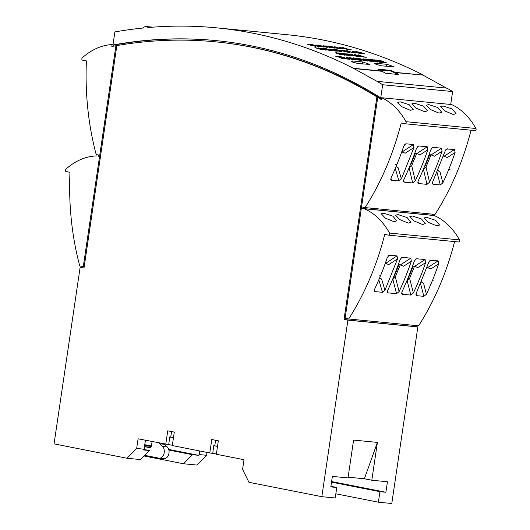 <?xml version="1.0" encoding="UTF-8"?>
<svg xmlns="http://www.w3.org/2000/svg" width="530" height="530" viewBox="0 0 530 530"><rect width="100%" height="100%" fill="white"/><g stroke="black" fill="none" stroke-linecap="round" stroke-linejoin="round"><path stroke-width="0.79" d="M352.238 61.99L352.39 60.957L350.979 61.109L352.139 61.95L357.988 63.56L369.794 64.408L362.805 61.977L352.39 60.957M376.068 64.322L376.22 63.282L374.79 63.428L375.949 64.269L381.865 65.886L394.082 66.773L387.079 64.342L376.22 63.282M422.549 224.508L413.89 220.884L409.849 216.538L412.446 216.035L421.423 218.956L425.312 223.647L422.549 224.508M436.839 225.899L428.18 222.275L424.139 217.929L426.736 217.426L435.713 220.347L439.602 225.038L436.839 225.899M408.266 223.117L399.607 219.493L395.559 215.147L398.156 214.643L407.139 217.565L411.022 222.256L408.266 223.117M393.975 221.726L385.317 218.102L381.275 213.756L383.872 213.245L392.849 216.174L396.738 220.858L393.975 221.726M438.999 113.115L430.34 109.491L426.299 105.145L428.896 104.642L437.873 107.564L441.762 112.254L438.999 113.115M453.289 114.507L444.63 110.883L440.582 106.537L443.186 106.033L452.163 108.955L456.045 113.645L453.289 114.507M424.709 111.724L416.057 108.1L412.009 103.754L414.606 103.251L423.589 106.172L427.471 110.863L424.709 111.724M410.425 110.333L401.767 106.709L397.719 102.363L400.322 101.853L409.299 104.781L413.181 109.472L410.425 110.333M384.078 62.672L383.541 62.626A730.698 519.652 95.6 0 0 377.844 60.208L382.726 61.169C383.693 61.606 383.594 61.765 382.421 61.639L386.979 62.957L381.448 61.546A730.698 519.652 95.6 0 1 384.078 62.672L383.541 62.626M377.844 60.208L377.837 60.248A730.651 519.625 95.6 0 1 383.534 62.666M382.72 61.208C383.687 61.646 383.581 61.805 382.408 61.685M386.979 62.957L381.58 61.599M382.554 62.527L379.5 62.229A730.698 519.652 95.6 0 0 373.802 59.81L376.85 60.109A730.698 519.652 95.6 0 1 377.44 60.354L374.922 60.109A730.698 519.652 95.6 0 1 376.678 60.844L379.195 61.089A730.698 519.652 95.6 0 1 379.778 61.334L377.261 61.089A730.698 519.652 95.6 0 1 379.447 62.03L381.971 62.275A730.698 519.652 95.6 0 1 382.554 62.527L379.5 62.229M373.802 59.81L373.789 59.85A730.651 519.625 95.6 0 1 379.487 62.268M377.44 60.354L375.048 60.162M379.778 61.334L377.386 61.149M373.544 59.976L372.325 59.857A730.698 519.652 95.6 0 1 377.44 62.03L376.903 61.977A730.698 519.652 95.6 0 0 371.788 59.804L370.556 59.724A730.651 519.625 95.6 0 0 369.973 59.479L372.961 59.731A730.698 519.652 95.6 0 1 373.544 59.976L372.458 59.91M377.44 62.03L376.89 62.017A730.651 519.625 95.6 0 0 371.782 59.844M370.337 59.665L369.118 59.545A730.698 519.652 95.6 0 1 374.233 61.718L373.696 61.665A730.698 519.652 95.6 0 0 368.582 59.492L367.356 59.413A730.651 519.625 95.6 0 0 366.767 59.168L369.755 59.42A730.698 519.652 95.6 0 1 370.337 59.665L369.251 59.598M374.233 61.718L373.69 61.705A730.651 519.625 95.6 0 0 368.575 59.532M371.941 61.493L371.411 61.44A730.698 519.652 95.6 0 0 365.707 59.022L366.243 59.075A730.698 519.652 95.6 0 1 371.941 61.493L371.411 61.44M365.707 59.022L365.7 59.062A730.651 519.625 95.6 0 1 371.397 61.48M366.217 60.632L363.878 58.843L370.265 61.328L365.13 59.526M370.265 61.328L365.143 59.486L367.363 61.089L361.162 59.141M367.369 61.049L361.175 59.095L364.223 60.784L359.208 58.432L366.23 60.592L363.679 58.823M361.327 60.354L356.047 58.505L355.994 58.075M358.359 58.572L356.564 58.505L361.924 60.049L361.95 60.566L359.088 59.877L361.38 59.996L356.054 58.459L356.008 58.035L358.359 58.572L356.558 58.545M361.91 60.095L361.937 60.605L359.088 59.877M353.119 57.796L353.649 57.849A730.698 519.652 95.6 0 1 359.347 60.268L351.37 58.068A730.698 519.652 95.6 0 1 355.683 59.91L355.14 59.897A730.651 519.625 95.6 0 0 349.442 57.479L357.445 59.625A730.698 519.652 95.6 0 0 353.119 57.796L353.106 57.836A730.651 519.625 95.6 0 1 357.141 59.539M359.347 60.268L351.357 58.108M354.159 59.758L350.992 58.843L348.72 58.625L349.714 59.327L349.124 59.267L346.097 57.114L354.159 59.758L348.793 58.671M349.714 59.327L346.017 57.108M345.533 58.923L344.997 58.87A730.698 519.652 95.6 0 0 339.299 56.452L344.189 57.412C345.149 57.849 345.05 58.008 343.877 57.889L347.759 59.135L342.91 57.79A730.698 519.652 95.6 0 1 345.533 58.923L344.997 58.87M339.299 56.452L339.293 56.491A730.651 519.625 95.6 0 1 344.99 58.91M344.175 57.459C345.143 57.896 345.037 58.048 343.864 57.929M348.435 59.201L343.036 57.849M339.048 56.611L337.829 56.491A730.698 519.652 95.6 0 1 342.936 58.664L342.406 58.618A730.698 519.652 95.6 0 0 337.292 56.445L336.06 56.365A730.651 519.625 95.6 0 0 335.477 56.12L338.465 56.372A730.698 519.652 95.6 0 1 339.048 56.611L337.954 56.551M342.936 58.664L342.393 58.658A730.651 519.625 95.6 0 0 337.279 56.485M366.303 57.286L363.706 57.035A730.698 519.652 95.6 0 0 357.962 54.809L358.492 54.862A730.698 519.652 95.6 0 1 363.653 56.856L365.713 57.055A730.698 519.652 95.6 0 1 366.303 57.286L363.706 57.035M357.962 54.809L357.949 54.855A730.651 519.625 95.6 0 1 363.699 57.074M362.712 56.942L357.266 55.862L358.273 56.505L357.677 56.452L354.603 54.484L362.712 56.942L357.339 55.915M358.273 56.505L354.524 54.477M350.482 54.08L351.012 54.133A730.698 519.652 95.6 0 1 356.763 56.359L348.747 54.305A730.698 519.652 95.6 0 1 353.099 56.001L352.556 55.994A730.651 519.625 95.6 0 0 346.805 53.768L354.848 55.763A730.698 519.652 95.6 0 0 350.482 54.08L350.469 54.126A730.651 519.625 95.6 0 1 354.51 55.677M356.763 56.359L348.733 54.352M346.269 54.067L343.341 53.51C342.062 53.437 342.089 53.669 343.407 54.206L348.356 55.411L349.277 55.332L348.68 54.921L346.925 54.749A730.698 519.652 95.6 0 0 346.335 54.517L348.621 54.742L350.045 55.557L345.494 54.981L341.565 53.378L346.275 53.947L342.393 53.623M349.27 55.352L346.911 54.789A730.651 519.625 95.6 0 0 346.322 54.563L346.335 54.517M350.045 55.557L345.481 55.021L341.558 53.397M344.858 55.199L344.321 55.146A730.698 519.652 95.6 0 0 338.577 52.92L339.107 52.973A730.698 519.652 95.6 0 1 344.858 55.199L344.321 55.146M338.577 52.92L338.564 52.96A730.651 519.625 95.6 0 1 344.308 55.186M341.181 54.749L335.868 53.04L335.808 52.656M338.18 53.119L336.384 53.04L341.77 54.484L341.81 54.948L335.874 53L335.815 52.609L338.18 53.119L336.378 53.08M341.757 54.524L341.797 54.987L338.942 54.292M362.096 53.623L361.559 53.57A730.698 519.652 95.6 0 0 355.769 51.536L360.678 52.397C361.659 52.761 361.566 52.887 360.393 52.768L364.322 53.835L359.426 52.669A730.698 519.652 95.6 0 1 362.096 53.623L361.559 53.57M355.769 51.536L355.756 51.576A730.651 519.625 95.6 0 1 361.553 53.609M360.665 52.437C361.652 52.808 361.553 52.927 360.38 52.808M364.991 53.901L359.585 52.728M360.566 53.47L355.1 52.457L356.12 53.04L355.531 52.98L352.41 51.211L360.566 53.47L355.193 52.51M356.12 53.04L352.331 51.205M355.074 52.934L352.476 52.682A730.698 519.652 95.6 0 0 346.686 50.655L347.216 50.701A730.698 519.652 95.6 0 1 352.417 52.523L354.477 52.722A730.698 519.652 95.6 0 1 355.074 52.934L352.476 52.682M346.686 50.655L346.673 50.694A730.651 519.625 95.6 0 1 352.47 52.728M348.654 52.39L342.817 51.006C341.108 50.383 341.015 50.125 342.532 50.211L348.435 51.542C350.138 52.165 350.211 52.437 348.667 52.351L342.804 51.046C341.095 50.43 341.002 50.164 342.526 50.251M342.532 50.211L341.439 50.31M342.022 51.668L341.486 51.615A730.698 519.652 95.6 0 0 335.695 49.581L340.611 50.443L341.009 50.854L339.352 50.714A730.698 519.652 95.6 0 1 342.022 51.668L341.486 51.615M335.695 49.581L335.682 49.621A730.651 519.625 95.6 0 1 341.479 51.655M340.598 50.483L340.995 50.893L339.518 50.774M340.339 51.503L339.809 51.45A730.698 519.652 95.6 0 0 334.013 49.416L334.549 49.469A730.698 519.652 95.6 0 1 340.339 51.503L339.809 51.45M334.013 49.416L334.006 49.456A730.651 519.625 95.6 0 1 339.796 51.489M337.703 51.171L335.457 51.026A730.698 519.652 95.6 0 0 329.667 48.992L337.02 50.754L337.716 51.132L335.457 51.026M329.667 48.992L329.653 49.038A730.651 519.625 95.6 0 1 335.444 51.066M332.615 50.251L330.554 50.045A730.698 519.652 95.6 0 0 329.958 49.84L332.019 50.039A730.698 519.652 95.6 0 1 332.615 50.251L330.554 50.045M329.958 49.84L329.952 49.88A730.651 519.625 95.6 0 1 330.541 50.092M331.793 50.668L331.257 50.615A730.698 519.652 95.6 0 0 325.466 48.588L326.003 48.634A730.698 519.652 95.6 0 1 331.793 50.668L331.257 50.615M325.466 48.588L325.46 48.628A730.651 519.625 95.6 0 1 331.25 50.655M323.558 48.402L324.095 48.449A730.698 519.652 95.6 0 1 329.885 50.483L321.836 48.581A730.698 519.652 95.6 0 1 326.222 50.125L325.678 50.118A730.651 519.625 95.6 0 0 319.888 48.084L327.957 49.933A730.698 519.652 95.6 0 0 323.558 48.402L323.552 48.442A730.651 519.625 95.6 0 1 327.573 49.84M329.885 50.483L321.823 48.621M322.71 49.866L318.437 48.773A730.698 519.652 95.6 0 0 314.933 47.561L315.469 47.614A730.698 519.652 95.6 0 1 318.941 48.82L322.101 49.608L321.458 49.065A730.698 519.652 95.6 0 0 317.987 47.859L318.523 47.905A730.698 519.652 95.6 0 1 322.021 49.124C323.525 49.621 323.757 49.86 322.724 49.827L318.437 48.773M314.933 47.561L314.926 47.601A730.651 519.625 95.6 0 1 318.424 48.813M322.094 49.648L321.458 49.065M317.987 47.859L317.98 47.899A730.651 519.625 95.6 0 1 321.452 49.105M351.158 49.694L348.561 49.442A730.698 519.652 95.6 0 0 342.725 47.607L343.261 47.66A730.698 519.652 95.6 0 1 348.495 49.303L350.555 49.502A730.698 519.652 95.6 0 1 351.158 49.694L348.561 49.442M342.725 47.607L342.718 47.647A730.651 519.625 95.6 0 1 348.555 49.482M347.567 49.343L344.361 48.614L342.089 48.396L343.122 48.912L342.532 48.853L339.366 47.276L347.567 49.343L342.194 48.449M343.122 48.912L339.293 47.269M339.849 48.535L334.47 47.097L334.397 46.759L336.775 47.203L334.98 47.143M340.406 48.369L340.465 48.733L337.584 48.164L339.863 48.316M335.205 48.144L334.668 48.091A730.698 519.652 95.6 0 0 328.839 46.249L333.754 47.064C334.748 47.389 334.655 47.495 333.483 47.375L338.107 48.422L332.515 47.283A730.698 519.652 95.6 0 1 335.205 48.144L334.668 48.091M328.839 46.249L328.825 46.295A730.651 519.625 95.6 0 1 334.662 48.131M333.748 47.104C334.735 47.435 334.649 47.534 333.476 47.415M338.107 48.422L332.707 47.342M333.675 47.991L330.621 47.693A730.698 519.652 95.6 0 0 324.791 45.858L327.845 46.156A730.698 519.652 95.6 0 1 328.441 46.342L325.923 46.097A730.698 519.652 95.6 0 1 327.719 46.653L330.236 46.898A730.698 519.652 95.6 0 1 330.839 47.084L328.322 46.839A730.698 519.652 95.6 0 1 330.561 47.554L333.078 47.799A730.698 519.652 95.6 0 1 333.675 47.991L330.621 47.693M324.791 45.858L324.784 45.898A730.651 519.625 95.6 0 1 330.614 47.74M328.441 46.342L326.122 46.156M330.839 47.084L328.514 46.898M325.957 46.984L323.876 45.765L327.255 47.408L319.06 45.341L325.963 46.945L323.293 45.712M324.214 47.071L323.678 47.018A730.698 519.652 95.6 0 0 317.848 45.182L318.378 45.236A730.698 519.652 95.6 0 1 324.214 47.071L323.678 47.018M317.848 45.182L317.834 45.222A730.651 519.625 95.6 0 1 323.671 47.057M315.94 44.997L316.47 45.05A730.698 519.652 95.6 0 1 322.306 46.885L314.224 45.13A730.698 519.652 95.6 0 1 318.643 46.527L318.099 46.521A730.651 519.625 95.6 0 0 312.263 44.679L320.372 46.382A730.698 519.652 95.6 0 0 315.94 44.997L315.926 45.037A730.651 519.625 95.6 0 1 319.921 46.282M322.306 46.885L314.217 45.169M315.82 46.209L310.838 45.255A730.698 519.652 95.6 0 0 307.314 44.156L307.844 44.209A730.698 519.652 95.6 0 1 311.342 45.295L314.515 46.024L313.866 45.54A730.698 519.652 95.6 0 0 310.368 44.454L310.898 44.507A730.698 519.652 95.6 0 1 314.423 45.6C315.94 46.057 316.178 46.262 315.145 46.223L310.838 45.255M307.314 44.156L307.301 44.195A730.651 519.625 95.6 0 1 310.832 45.295M314.509 46.064L313.866 45.54M310.368 44.454L310.355 44.493A730.651 519.625 95.6 0 1 313.853 45.587M112.956 45.004A717.892 510.549 95.6 0 1 215.498 40.558A717.892 510.549 95.6 0 1 380.732 97.818L382.66 84.74A730.651 519.625 -84.4 0 0 377.042 81.342L353.404 68.29L381.679 71.046A730.651 519.625 -84.4 0 0 377.83 69.112L391.226 70.417A730.651 519.625 95.6 0 1 395.075 72.352L423.351 75.108A730.651 519.625 95.6 0 0 286.684 34.669L216.737 27.858A730.651 519.625 -84.4 0 0 147.91 27.56A4.611 3.279 -84.4 0 0 146.081 26.5A4.611 3.279 -84.4 0 0 143.352 27.991A730.651 519.625 -84.4 0 0 114.891 31.926L112.956 45.004L113.851 45.09A717.892 510.549 95.6 0 1 215.942 40.598M353.404 68.29A730.651 519.625 -84.4 0 0 216.737 27.858M395.075 72.352L398.885 74.551L385.489 73.246L381.679 71.046M391.226 70.417L391.133 71.046A730.651 519.625 95.6 0 1 397.825 74.445M377.042 81.342L446.995 88.152A730.651 519.625 95.6 0 1 452.613 91.557L450.705 104.47M382.66 84.74L452.613 91.557M371.815 480.233L377.406 442.404L364.382 478.769L371.815 480.233L387.443 481.757L385.893 492.264L379.944 491.688L378.387 502.195L391.783 503.5L417.852 326.95L347.905 320.14L344.036 319.378L376.89 96.871A716.613 509.641 -84.4 0 0 215.372 41.83A716.613 509.641 -84.4 0 0 116.852 45.58L83.998 268.087L80.129 267.325L54.06 443.868L126.955 458.245L136.66 448.479L138.091 438.813L172.349 445.273M364.382 478.769L348.111 477.185M165.757 444.272L167.745 430.817L174.29 432.109L172.303 445.564L209.794 452.958L211.781 439.502L218.327 440.794L216.339 454.25L244.012 459.709L242.581 469.375L248.941 482.307L321.829 496.683L335.225 497.988L336.782 487.481L330.826 486.904L332.376 476.391L348.005 477.914L353.589 440.085L377.406 442.404M209.794 452.958L216.379 453.958M321.829 496.683L347.905 320.14M348.077 318.875L347.905 320.047L344.931 319.464L377.784 96.957A716.613 509.641 -84.4 0 0 216.266 41.916L215.372 41.83M364.527 207.482L364.355 208.654L361.374 208.157L345.116 318.291L348.647 318.987L418.594 325.804A235.048 167.162 95.6 0 0 454.608 241.594M380.732 97.818L381.626 97.904L381.448 99.216A716.613 509.641 -84.4 0 0 378.625 97.474L377.731 97.388L361.559 206.899L365.097 207.594L435.044 214.411A235.048 167.162 95.6 0 0 471.057 130.201M113.851 45.09L113.698 46.143M112.102 44.573A78.453 55.796 -84.4 0 0 82.282 57.836A1.279 0.908 -84.4 0 0 81.839 59.181A1.279 0.908 -84.4 0 0 82.554 60.155L86.416 60.917A235.048 167.162 -84.4 0 0 96.208 154.561L100.634 155.343L116.805 45.832L115.911 45.746A716.613 509.641 -84.4 0 0 111.823 46.488L112.102 44.573L113.009 44.659M98.54 155.018L98.361 156.191L100.448 156.602L98.375 156.105M96.579 155.933A78.453 55.796 -84.4 0 0 65.833 169.229A1.279 0.908 -84.4 0 0 65.389 170.574A1.279 0.908 -84.4 0 0 66.104 171.548L69.967 172.31A235.048 167.162 -84.4 0 0 79.758 265.954L84.184 266.736L100.448 156.602M82.09 266.411L81.912 267.584L84.012 268.001M80.129 267.325L81.925 267.498M344.036 319.378L344.931 319.464M417.852 326.95L416.083 326.606M416.235 325.572L416.07 326.692L347.905 320.047M99.554 156.516L83.289 266.65M432.685 214.18L432.52 215.299L364.355 208.654M145.425 440.258L144.1 449.208L143.385 449.93L149.341 450.513L140.351 459.55L126.955 458.245M144.1 449.208L136.66 448.479M150.653 447.386L149.354 447.134A4.253 3.028 -84.4 0 0 149.149 447.101A4.253 3.028 -84.4 0 0 148.937 447.095M164.181 443.961A2.127 1.51 -84.4 0 0 164.439 444.279L167.248 446.942A6.38 4.538 95.6 0 1 168.732 454.303A6.38 4.538 95.6 0 1 163.896 458.635L159.132 458.172A6.38 4.538 -84.4 0 0 163.975 453.839A6.38 4.538 -84.4 0 0 162.485 446.479L159.676 443.815A2.127 1.51 95.6 0 1 159.179 442.974M198.452 455.296L199.174 454.574L206.614 455.296L196.902 465.062L183.506 463.757L192.496 454.714L198.452 455.296L168.719 449.433M151.421 446.022L144.769 444.703M199.174 454.574L199.704 450.964M385.893 492.264L331.614 481.558M143.928 455.952L183.506 463.757M207.038 452.415L206.614 455.296M448.632 169.713A235.048 167.162 95.6 0 1 442.855 182.85L440.298 184.957L433.036 184.255L432.334 183.559L432.626 182.068L445.081 151.196L446.512 149.009L454.561 149.447L455.078 152.501A235.048 167.162 95.6 0 1 448.758 169.401L450.016 169.52L448.758 169.401M396.042 166.579L398.116 167.725L401.389 178.908L413.97 147.486L405.225 153.203L401.74 151.878M401.389 178.908L398.918 180.929L391.484 180.207L390.769 179.551L391.067 177.808A235.048 167.162 -84.4 0 0 396.837 164.671L396.963 164.353A235.048 167.162 -84.4 0 0 403.568 146.624L405.264 144.047L406.04 143.796L413.473 144.518L413.97 147.486M423.318 169.408L425.994 167.036L429.545 182.214A235.048 167.162 -84.4 0 0 442.06 151.236L434.308 156.244L431.168 154.893L429.028 154.68M429.545 182.214L426.961 184.354L418.501 183.532L417.792 182.857L418.11 181.101A235.048 167.162 -84.4 0 0 430.625 150.116L432.341 147.585L433.089 147.36L441.543 148.181L442.06 151.236M409.027 168.017L411.704 165.645L415.255 180.823A235.048 167.162 -84.4 0 0 427.77 149.844L420.018 154.853L416.878 153.501L414.745 153.289M415.255 180.823L412.671 182.963L404.211 182.141L403.502 181.465L403.82 179.703A235.048 167.162 -84.4 0 0 416.335 148.725L418.051 146.194L418.799 145.962L427.259 146.79L427.77 149.844M365.097 207.594A235.048 167.162 -84.4 0 0 401.203 123.006L405.072 123.768A1.279 0.908 -84.4 0 0 405.132 123.781A1.279 0.908 -84.4 0 0 406.04 123.086A1.279 0.908 -84.4 0 0 405.993 121.688A78.453 55.796 -84.4 0 0 381.66 97.739L451.613 104.556A78.453 55.796 95.6 0 1 475.94 128.499A1.279 0.908 95.6 0 1 475.993 129.896A1.279 0.908 95.6 0 1 475.085 130.592A1.279 0.908 95.6 0 1 475.019 130.585L405.198 123.781M381.66 97.739L381.381 99.653A716.613 509.641 -84.4 0 0 377.731 97.388M144.564 455.316L158.821 458.125A6.38 4.538 -84.4 0 0 159.132 458.172M392.743 278.952L393.048 279.211L398.971 264.748M393.048 279.211L395.314 276.892L399.103 291.586A235.048 167.162 -84.4 0 0 411.32 261.237L403.568 266.245L400.428 264.887L398.295 264.682M400.236 264.874L395.314 276.892M407.033 280.344L407.332 280.602L413.254 266.139M407.332 280.602L409.604 278.283L413.393 292.977A235.048 167.162 -84.4 0 0 425.61 262.628L417.859 267.637L414.718 266.285L412.585 266.073M414.526 266.265L409.604 278.283M416.686 153.481L411.704 165.645M410.545 164.326L410.909 164.36L415.414 153.355M430.976 154.873L425.994 167.036M424.835 165.718L425.199 165.757L429.704 154.747M398.116 167.725L396.135 166.354M348.647 318.987A235.048 167.162 -84.4 0 0 384.753 234.399L388.623 235.161A1.279 0.908 -84.4 0 0 388.682 235.174A1.279 0.908 -84.4 0 0 389.59 234.479A1.279 0.908 -84.4 0 0 389.543 233.081A78.453 55.796 -84.4 0 0 364.349 208.747L434.302 215.558A78.453 55.796 95.6 0 1 459.49 239.891A1.279 0.908 95.6 0 1 459.543 241.289A1.279 0.908 95.6 0 1 458.635 241.985A1.279 0.908 95.6 0 1 458.569 241.978L388.748 235.174M432.182 281.105A235.048 167.162 95.6 0 1 426.411 294.243L423.854 296.349L416.587 295.647L415.891 294.952L416.176 293.461L428.631 262.589L430.068 260.402L438.111 260.839L438.628 263.894A235.048 167.162 95.6 0 1 432.308 280.794L433.567 280.913L432.308 280.794M379.593 277.972L381.666 279.118L384.939 290.301L397.52 258.878L388.775 264.596L385.29 263.271M384.939 290.301L382.468 292.322L375.035 291.599L374.319 290.944L374.617 289.201A235.048 167.162 -84.4 0 0 380.388 276.064L380.514 275.746A235.048 167.162 -84.4 0 0 387.119 258.017L388.815 255.44L389.59 255.188L397.023 255.91L397.52 258.878M413.393 292.977L410.836 295.084L402.376 294.263L401.66 293.607L401.952 291.864A235.048 167.162 -84.4 0 0 414.175 261.509L415.891 258.978L416.64 258.753L425.1 259.574L425.61 262.628M399.103 291.586L396.546 293.693L388.086 292.865L387.37 292.215L387.668 290.473A235.048 167.162 -84.4 0 0 399.885 260.117L401.601 257.587L402.35 257.355L410.81 258.183L411.32 261.237M381.666 279.118L379.692 277.746M421.237 281.953L423.576 283.252L426.411 294.243M421.37 281.635L423.576 283.252M438.628 263.894L430.877 268.909L426.889 267.471M437.687 170.561L440.026 171.859L442.855 182.85M437.82 170.243L440.026 171.859M455.078 152.501L447.327 157.516L443.338 156.078M364.349 208.747L361.374 208.157M432.533 215.213L434.302 215.558M149.149 447.101L144.485 446.644A4.253 3.028 -84.4 0 1 144.591 446.671L149.652 447.664A2.127 1.51 95.6 0 0 149.758 447.684A2.127 1.51 95.6 0 0 151.447 445.856L152.083 441.576M335.848 493.801L378.387 502.195M395.042 72.557L423.351 75.108M423.324 75.313L446.962 88.364M99.739 155.257L115.911 45.746M330.912 486.321L336.782 487.481M379.944 491.688L331.528 482.134M192.496 454.714L168.884 450.056M151.242 446.578L144.683 445.286M143.875 449.433L149.341 450.513M376.89 96.871L377.784 96.957M212.769 453.249L213.722 445.664L217.512 446.306M213.722 445.664L217.499 446.412M214.782 445.77L215.591 440.258M168.739 444.564L169.686 436.978L173.476 437.621M169.686 436.978L173.462 437.727M170.746 437.084L171.561 431.572M379.42 69.907L391.133 71.046M362.52 61.944L362.222 63.971M362.507 63.997L362.805 61.977M386.33 64.269L386.032 66.29M386.317 66.323L386.622 64.296M315.131 46.262L315.82 46.229M318.643 46.527L318.099 46.521M312.276 44.639A730.698 519.652 95.6 0 1 318.106 46.474M327.268 47.369L319.067 45.302M333.754 47.064C334.748 47.389 334.655 47.495 333.483 47.375M331.912 47.09L333.218 47.011L329.971 46.488A730.698 519.652 95.6 0 1 331.912 47.09M332.86 47.19L330.17 46.547M332.847 47.23L333.211 47.051M339.856 48.495L339.114 48.117M339.12 48.078L335.642 47.402M335.649 47.362L334.397 46.759M336.689 47.269L334.967 46.984M334.986 47.104L340.419 48.329L340.465 48.733M340.419 48.329L340.479 48.687L337.59 48.124M341.757 48.23L343.519 48.402L340.604 47.673L341.757 48.23M343.513 48.442L340.598 47.713M326.222 50.125L325.678 50.118M319.895 48.044A730.698 519.652 95.6 0 1 325.685 50.072M332.654 49.893L333.324 49.707L330.793 49.25A730.698 519.652 95.6 0 1 332.654 49.893M332.953 49.926L333.324 49.707L331.409 49.31M335.397 50.867L336.484 50.701L333.244 50.105A730.698 519.652 95.6 0 1 335.397 50.867M336.06 50.933L336.484 50.701L334.556 50.244M336.053 50.973L336.477 50.741M334.549 50.29L333.41 50.158M332.946 49.966L333.317 49.747M331.396 49.35L330.965 49.31M340.995 50.893L340.611 50.443M338.756 50.509L340.075 50.39L336.822 49.84A730.698 519.652 95.6 0 1 338.756 50.509M339.69 50.602L336.994 49.893M339.677 50.641L340.068 50.436M348.051 52.139C349.336 52.212 349.283 52 347.899 51.489L343.149 50.416C341.91 50.343 341.976 50.555 343.347 51.052L348.992 52.066M348.044 52.178C349.323 52.251 349.277 52.039 347.892 51.529L342.254 50.483M343.142 50.456L342.254 50.509M354.775 52.278L356.538 52.443L353.636 51.648L354.775 52.278M356.524 52.49L353.629 51.688M360.678 52.397C361.659 52.761 361.566 52.887 360.393 52.768M358.83 52.463L360.142 52.344L356.895 51.794A730.698 519.652 95.6 0 1 358.83 52.463M359.771 52.556L357.068 51.854M359.764 52.596L360.135 52.384M335.815 52.609L335.868 53.04M341.77 54.484L341.797 54.987M342.393 53.603L343.327 53.55M353.099 56.001L352.556 55.994M346.819 53.722A730.698 519.652 95.6 0 1 352.563 55.948M356.942 55.663L358.704 55.829L355.822 54.961L356.942 55.663M358.691 55.875L355.809 55.001M337.292 56.445L336.06 56.365M335.483 56.081A730.698 519.652 95.6 0 1 336.073 56.326M344.189 57.412C345.149 57.849 345.05 58.008 343.877 57.889M342.32 57.545L343.652 57.366L340.419 56.75A730.698 519.652 95.6 0 1 342.32 57.545M343.261 57.637L343.652 57.366L340.551 56.803M343.255 57.677L343.639 57.406M348.402 58.399L350.171 58.572L347.302 57.637L348.402 58.399M350.158 58.611L347.289 57.677M355.683 59.91L355.14 59.897M349.455 57.439A730.698 519.652 95.6 0 1 355.153 59.857M356.008 58.035L356.047 58.505M361.924 60.049L361.937 60.605M364.772 60.798L364.223 60.784M364.236 60.745L359.221 58.393M368.582 59.492L367.356 59.413M366.78 59.128A730.698 519.652 95.6 0 1 367.363 59.373M371.788 59.804L370.556 59.724M369.986 59.439A730.698 519.652 95.6 0 1 370.569 59.685M382.726 61.169C383.693 61.606 383.594 61.765 382.421 61.639M380.865 61.301L382.196 61.116L378.963 60.499A730.698 519.652 95.6 0 1 380.865 61.301M381.805 61.394L382.196 61.116L379.096 60.559M381.799 61.434L382.183 61.155M353.371 68.502L381.646 71.252M396.963 164.353L395.579 164.545L396.837 164.671M405.993 121.688L475.94 128.499M162.485 446.479L167.248 446.942M164.439 444.279L159.676 443.815M389.543 233.081L459.49 239.891M380.514 275.746L379.129 275.938L380.388 276.064M144.591 446.671L149.354 447.134M427.736 267.551L438.111 260.839M430.857 260.137L429.267 261.277M444.186 156.158L454.561 149.447M447.307 148.744L445.717 149.884M433.089 147.36L431.552 148.354M431.168 154.893L441.543 148.181M418.799 145.962L417.262 146.956M416.878 153.501L427.259 146.79M406.04 143.796L404.45 144.882M402.157 151.924L413.473 144.518M389.59 255.188L388 256.275M385.708 263.317L397.023 255.91M402.35 257.355L400.812 258.349M400.428 264.887L410.81 258.183M416.64 258.753L415.103 259.746M414.718 266.285L425.1 259.574M440.298 184.957L437.005 172.177M432.646 182.028L433.036 184.255M417.991 181.359L418.501 183.532M426.961 184.354L423.47 169.421M412.671 182.963L409.18 168.03M403.708 179.968L404.211 182.141M390.941 178.1L391.484 180.207M398.918 180.929L395.267 168.427M382.468 292.322L378.817 279.82M374.491 289.493L375.035 291.599M396.546 293.693L392.757 278.985M387.543 290.758L388.086 292.865M410.836 295.084L407.047 280.377M401.833 292.156L402.376 294.263M423.854 296.349L420.555 283.57M416.196 293.421L416.587 295.647M387.079 64.342L386.781 66.363M376.307 63.289L376.148 64.355M405.132 123.781L475.085 130.592M146.081 26.5L152.852 27.162M388.682 235.174L458.635 241.985"/></g></svg>
